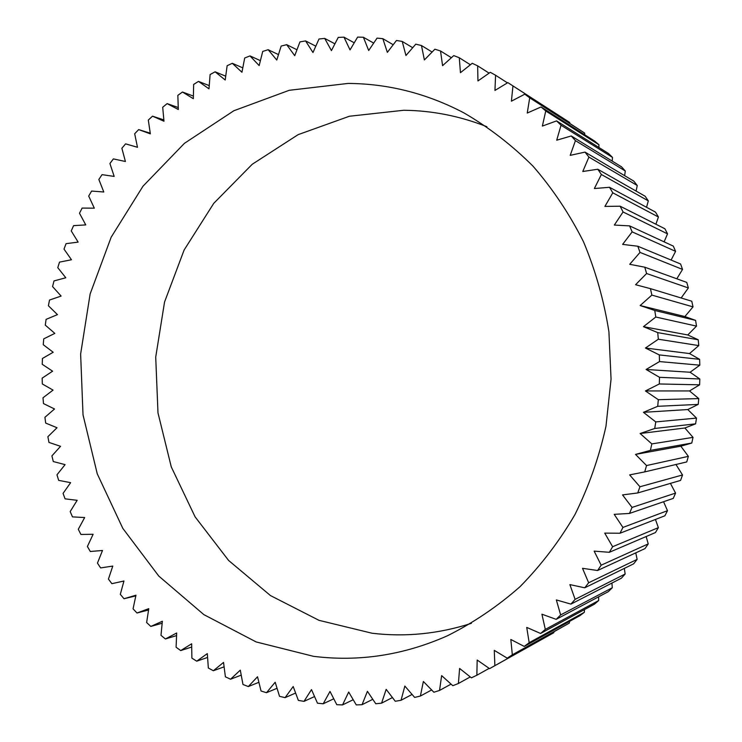 <?xml version="1.0" encoding="UTF-8"?>
<svg xmlns="http://www.w3.org/2000/svg" width="742" height="742" viewBox="0 0 742 742"><rect width="100%" height="100%" fill="white"/><g stroke="black" fill="none" stroke-linecap="round" stroke-linejoin="round"><path stroke-width="1.11" d="M471.411 623.326C438.55 633.9 405.429 637.202 372.057 633.232L319.014 620.34L270.487 595.585L228.61 560.46L195.1 516.859L171.272 466.894L157.981 412.858L155.718 357.097L164.548 302.022L184.127 250.008L213.742 203.354L252.252 164.251L298.117 134.654L349.389 116.244L403.741 110.27C432.132 110.567 459.845 116.049 486.9 126.715M348.007 83.438C388.196 83.66 426.771 93.446 463.741 112.784C488.793 127.318 511.897 145.126 533.044 166.199C552.781 188.941 569.596 214.141 583.509 241.781C595.538 270.515 604.007 300.519 608.913 331.785L611.056 379.134L605.973 426.26C599.119 457.155 588.796 486.576 575.004 514.503C559.394 541.224 541.029 565.321 519.919 586.792C497.502 606.502 473.331 622.835 447.417 635.783C403.722 655.158 359.082 662.003 313.495 656.327L256.185 641.951L203.865 614.636L158.797 576.089L122.81 528.369L97.248 473.804L83.021 414.843L80.628 354.045L90.125 293.98L111.17 237.199L143.002 186.186L184.443 143.317L233.869 110.734L289.213 90.301L348.007 83.438M512.954 85.924L569.735 122.486L507.853 82.622L494.951 90.441L495.582 75.239L490.304 72.317L477.941 80.943L477.653 65.843L472.246 63.302L460.457 72.679L459.279 57.746L453.742 55.594L442.575 65.676L440.525 50.966L434.886 49.213L424.378 59.944L421.475 45.531L415.77 44.177L405.948 55.511L402.22 41.431L396.469 40.476L387.361 52.357L382.835 38.677L377.057 38.12L368.7 50.493L363.394 37.267L357.625 37.1L350.029 49.909L343.991 37.174L338.241 37.406L331.433 50.595L324.69 38.398L318.995 39.011L312.976 52.524L305.574 40.912L299.944 41.904L294.732 55.687L286.709 44.687L281.162 46.05L276.775 60.046L268.168 49.705L262.733 51.421L259.153 65.584L250.008 55.919L244.702 57.987L241.948 72.252L232.302 63.302L227.135 65.713L225.206 80.015L215.106 71.807L210.107 74.543L208.984 88.845L198.476 81.388L193.653 84.44L193.337 98.695L182.467 92.017L177.839 95.366L178.321 109.51L167.126 103.62L162.702 107.256L163.973 121.243L152.509 116.169L148.307 120.074L150.348 133.857L138.652 129.6L134.682 133.755L137.483 147.296L125.593 143.865L121.874 148.252L125.407 161.496L113.378 158.899L109.918 163.509L114.175 176.42L102.044 174.648L98.853 179.462L103.797 192.002L91.618 191.065L88.697 196.055L94.317 208.177L82.13 208.075L79.496 213.232L85.757 224.909L73.597 225.633L71.251 230.938L78.133 242.115L66.057 243.664L64.007 249.099L71.473 259.756L59.518 262.112L57.774 267.667L65.806 277.768L54.008 280.921L52.561 286.57L61.122 296.077L49.529 300.028L48.397 305.75L57.459 314.636L46.097 319.357L45.281 325.135L54.815 333.381L43.732 338.862L43.231 344.678L53.192 352.255L42.424 358.469L42.238 364.303L52.599 371.185L42.183 378.123L42.322 383.957L53.044 390.116L43.017 397.758L43.472 403.574L54.518 408.99L44.919 417.301L45.689 423.088L57.023 427.744L47.878 436.704L48.963 442.427L60.547 446.313L51.903 455.894L53.294 461.543L65.083 464.64L56.967 474.806L58.674 480.371L70.629 482.662L63.061 493.393L65.073 498.837L77.159 500.312L70.184 511.572L72.493 516.886L84.662 517.545L78.3 529.287L80.906 534.453L93.121 534.286L87.398 546.492L90.292 551.491L102.498 550.481L97.452 563.104L100.624 567.918L112.784 566.072L108.434 579.075L111.875 583.685L123.951 580.995L120.315 594.342L124.007 598.729L135.953 595.214L133.059 608.848L137.001 613.003L148.771 608.653L146.628 622.538L150.811 626.433L162.359 621.258L160.986 635.347L165.401 638.973L176.67 632.991L176.095 647.237L180.714 650.576L191.668 643.787L191.89 658.135L196.713 661.187L207.306 653.609L208.344 668.013L213.353 670.74L223.537 662.411L225.392 676.815L230.558 679.218L240.297 670.137L242.977 684.495L248.301 686.554L257.53 676.76L261.045 691.006L266.489 692.713L275.189 682.232L279.521 696.311L285.086 697.656L293.192 686.526L298.358 700.392L304.007 701.357L311.492 689.606L317.474 703.193L323.197 703.778L330.014 691.442L336.794 704.705L342.563 704.9L348.684 692.026L356.253 704.9L362.05 704.696L367.429 691.331L375.777 703.759L381.573 703.156L386.174 689.346L395.273 701.273L401.051 700.272L404.844 686.062L414.667 697.434L420.399 696.033L423.357 681.481L433.875 692.24L439.533 690.44L441.638 675.61L452.824 685.701L458.389 683.503L459.604 668.449L471.411 677.826L476.856 675.239L477.18 660.028L489.572 668.644L494.868 665.657L494.274 650.354L507.213 658.163L512.332 654.806L510.821 639.474L524.242 646.43L529.176 642.702L526.727 627.407L540.593 633.473L545.305 629.402L541.92 614.209L556.175 619.347L560.637 614.933L556.333 599.926L570.913 604.109L575.115 599.369L569.884 584.603L584.733 587.803L588.647 582.767L582.516 568.316L597.56 570.505L601.168 565.191L594.147 551.13L609.34 552.298L612.623 546.724L604.73 533.118L619.997 533.238L622.937 527.432L614.209 514.345L629.476 513.436L632.054 507.417L622.529 494.914L637.73 492.957L639.938 486.761L629.643 474.899L644.715 471.903L646.542 465.559L635.523 454.401L650.4 450.375L651.828 443.911L640.123 433.513L654.732 428.477L655.761 421.92L643.435 412.329L657.709 406.31L658.33 399.688L645.429 390.951L659.304 383.966L659.517 377.316L646.096 369.479L659.517 361.577L659.313 354.926L645.438 348.026L658.339 339.224L657.727 332.611L643.453 326.675L655.789 317.029L654.759 310.481L640.161 305.537L651.856 295.093L650.437 288.638L635.579 284.715L646.597 273.52L644.779 267.194L629.717 264.3L640.012 252.41L637.814 246.242L622.631 244.387L632.156 231.866L629.578 225.883L614.339 225.058L623.067 211.971L620.136 206.202L604.906 206.415L612.79 192.818L609.516 187.29L594.361 188.533L601.382 174.5L597.792 169.232L582.776 171.495L588.916 157.081L585.011 152.101L570.208 155.366L575.44 140.646L571.257 135.962L556.713 140.201L561.035 125.259L556.583 120.9L542.365 126.084L545.76 110.975L541.076 106.95L527.247 113.053L529.714 97.842L524.807 94.178L511.414 101.162L512.954 85.924L509.782 83.846M569.735 122.486L569.8 123.089M529.714 97.842L584.65 133.087L524.807 94.178M584.65 133.087L584.724 134.775M545.76 110.975L598.924 144.736L594.759 141.165L541.076 106.95M598.924 144.736L598.887 147.463M561.035 125.259L612.493 157.387L608.542 153.529L556.583 120.9M612.493 157.387L612.206 161.107M575.44 140.646L625.293 171.003L621.573 166.857L571.257 135.962M625.293 171.003L624.634 175.668M588.916 157.081L637.257 185.509L633.789 181.113L585.011 152.101M637.257 185.509L636.098 191.074M601.382 174.5L648.313 200.869L645.123 196.222L597.792 169.232M648.313 200.869L646.542 207.287M612.79 192.818L658.423 217.007L655.529 212.138L609.516 187.29M658.423 217.007L655.9 224.232M623.067 211.971L667.531 233.86L664.934 228.786L620.136 206.202M667.531 233.86L664.109 241.846M632.156 231.866L675.582 251.352L673.3 246.094L629.578 225.883M675.582 251.352L671.102 260.052M640.012 252.41L682.538 269.411L680.59 263.994L637.814 246.242M682.538 269.411L676.806 278.788M646.597 273.52L688.363 287.942L686.758 282.396L644.779 267.194M688.363 287.942L681.147 297.987M651.856 295.093L693.028 306.873L691.767 301.215L650.437 288.638M693.028 306.873L684.885 316.556L695.597 320.377L654.759 310.481M655.789 317.029L696.506 326.118L695.597 320.377M696.506 326.118L687.778 334.967L698.222 339.78L657.727 332.611M658.339 339.224L698.769 345.587L698.222 339.78M698.769 345.587L689.522 353.563L699.632 359.351L659.313 354.926M659.517 361.577L699.817 365.185L699.632 359.351M699.817 365.185L690.106 372.243L699.817 378.986L659.517 377.316M659.304 383.966L699.632 384.82L699.817 378.986M699.632 384.82L689.522 390.941L698.769 398.593L658.33 399.688M657.709 406.31L698.222 404.399L698.769 398.593M698.222 404.399L687.778 409.547L696.506 418.089L655.761 421.92M654.732 428.477L695.597 423.84L696.506 418.089M695.597 423.84L684.875 427.995L693.028 437.372L651.828 443.911M650.4 450.375L691.767 443.048L693.028 437.372M691.767 443.048L680.831 446.192L688.363 456.358L646.542 465.559M644.715 471.903L686.749 461.932L688.363 456.358M675.953 464.492L682.529 474.963L639.938 486.761M637.73 492.957L680.581 480.408L682.529 474.963M670.425 483.385L675.563 493.105L632.054 507.417M629.476 513.436L673.282 498.392L675.563 493.105M663.561 501.731L667.494 510.691L622.937 527.432M619.997 533.238L664.888 515.792L667.494 510.691M655.446 519.465L658.367 527.645L612.623 546.724M609.34 552.298L655.455 532.552L658.367 527.645M646.152 536.531L648.23 543.895L601.168 565.191M597.56 570.505L645.03 548.579L648.23 543.895M635.764 552.864L637.128 559.375L588.647 582.767M584.733 587.803L633.659 563.818L637.128 559.375M624.328 568.391L625.135 574.011L575.115 599.369M570.913 604.109L621.406 578.194L625.135 574.011M611.927 583.054L612.289 587.757L560.637 614.933M556.175 619.347L608.319 591.652L612.289 587.757M598.618 596.809L598.673 600.538L545.305 629.402M540.593 633.473L594.481 604.146L598.673 600.538M584.464 609.599L584.334 612.317L529.176 642.702M524.242 646.43L579.956 615.619L584.334 612.317M569.541 621.379L569.364 623.057L512.332 654.806M507.213 658.163L569.364 623.057M553.912 632.11L553.82 632.703L494.868 665.657M491.566 667.531L553.82 632.703M295.622 693.047L285.086 697.656M277.054 688.279L266.489 692.713M314.552 696.562L304.007 701.357M258.902 682.306L248.301 686.554M241.233 675.146L230.558 679.218M224.103 666.845L213.353 670.74M207.584 657.458L196.713 661.187M191.724 647.033L180.714 650.576M176.559 635.606L165.401 638.973M162.164 623.234L150.811 626.433M148.567 609.98L137.001 613.003M135.814 595.891L124.007 598.729M123.942 581.023L111.875 583.685M125.593 143.865L137.474 147.268M138.652 129.6L150.246 133.18M152.509 116.169L163.852 119.907M167.126 103.62L178.256 107.525M182.467 92.017L193.393 96.08M198.476 81.388L209.235 85.618M215.106 71.807L225.716 76.194M232.302 63.302L242.792 67.856M250.008 55.919L260.405 60.649M268.168 49.705L278.482 54.602M286.709 44.687L296.976 49.77M305.574 40.912L315.804 46.171M324.69 38.398L334.92 43.843M343.991 37.174L354.24 42.813M363.394 37.267L373.69 43.11M382.835 38.677L393.204 44.733M402.22 41.431L412.71 47.711M421.475 45.531L432.122 52.042M440.525 50.966L451.377 57.728M459.279 57.746L470.391 64.767M477.653 65.843L489.108 73.152M495.582 75.239L507.445 82.872M684.885 316.556L640.161 305.537M687.778 334.967L643.453 326.675M689.522 353.563L645.438 348.026M690.106 372.243L646.096 369.479M689.522 390.941L645.429 390.951M687.778 409.547L643.435 412.329M684.875 427.995L640.123 433.513M680.831 446.192L635.523 454.401M489.173 668.366L476.856 675.239M470.27 676.917L458.389 683.503M451.071 684.124L439.533 690.44M431.649 689.958L420.399 696.033M412.079 694.438L401.051 700.272M392.435 697.554L381.573 703.156M372.781 699.307L362.05 704.696M353.201 699.715L342.563 704.9M333.77 698.788L323.197 703.778"/></g></svg>
